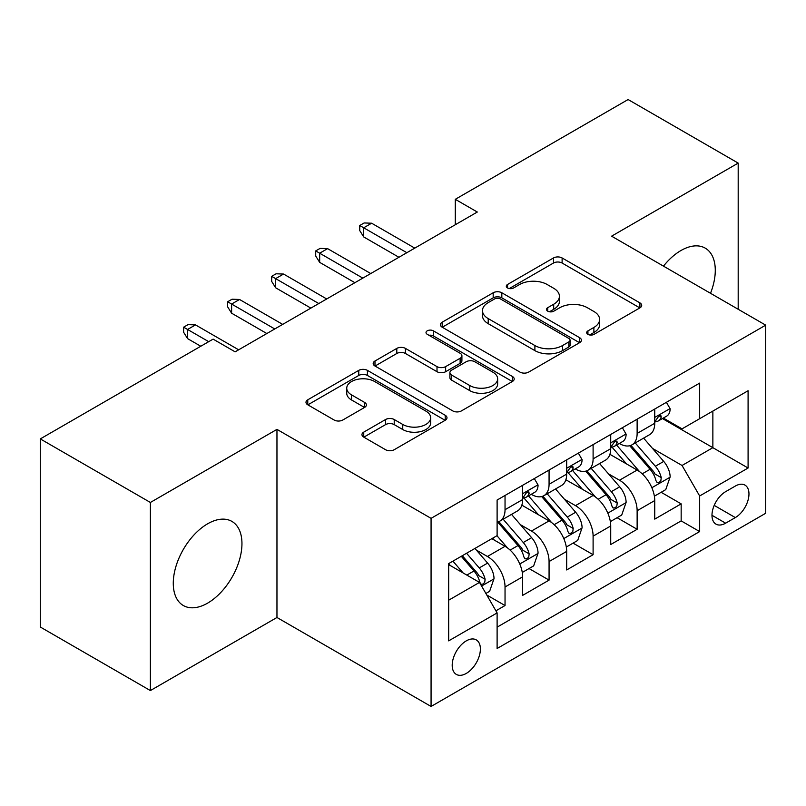 <?xml version="1.0" encoding="UTF-8"?>
<svg xmlns="http://www.w3.org/2000/svg" width="806" height="806" viewBox="0 0 806 806"><rect width="100%" height="100%" fill="white"/><g stroke="black" fill="none" stroke-linecap="round" stroke-linejoin="round"><path stroke-width="1.21" d="M587.937 334.369A4.282 2.468 0 0 0 593.992 334.369L639.914 307.862A6.116 3.526 0 0 0 641.697 305.363A6.116 3.526 0 0 0 639.914 302.875L562.114 257.96A6.116 3.526 0 0 0 553.47 257.96L507.558 284.468A4.282 2.468 0 0 0 506.299 286.211A4.282 2.468 0 0 0 507.558 287.964A4.282 2.468 0 0 0 513.603 287.964L519.548 284.528A19.556 11.294 0 0 1 547.203 284.528L553.692 288.276A19.556 11.294 0 0 1 559.414 296.255A19.556 11.294 0 0 1 553.692 304.245L547.748 307.67A4.282 2.468 0 0 0 546.498 309.423A4.282 2.468 0 0 0 547.748 311.166A4.282 2.468 0 0 0 553.803 311.166L559.737 307.741A19.556 11.294 0 0 1 587.403 307.741L593.881 311.479A19.556 11.294 0 0 1 599.614 319.468A19.556 11.294 0 0 1 593.881 327.448L587.937 330.883A4.282 2.468 0 0 0 586.687 332.626A4.282 2.468 0 0 0 587.937 334.369L587.937 330.883M207.616 603.13A48.572 28.039 120 0 0 239.342 560.321A48.572 28.039 120 0 0 231.896 521.401A48.572 28.039 120 0 0 207.616 523.809A48.572 28.039 120 0 0 175.889 566.608A48.572 28.039 120 0 0 183.335 605.528A48.572 28.039 120 0 0 207.616 603.13M710.509 293.283A48.572 28.039 120 0 0 705.23 248.137A48.572 28.039 120 0 0 680.939 250.535A48.572 28.039 120 0 0 663.479 266.131M466.291 673.413A19.928 11.506 120 0 0 479.308 655.852A19.928 11.506 120 0 0 476.255 639.883A19.928 11.506 120 0 0 466.291 640.871A19.928 11.506 120 0 0 453.274 658.431A19.928 11.506 120 0 0 456.327 674.4A19.928 11.506 120 0 0 466.291 673.413M363.748 432.127A6.116 3.526 0 0 0 361.954 434.615A6.116 3.526 0 0 0 363.748 437.114L385.57 449.718A6.116 3.526 0 0 0 394.215 449.718L445.214 420.269A6.116 3.526 0 0 0 446.998 417.78A6.116 3.526 0 0 0 445.214 415.281L367.415 370.367A6.116 3.526 0 0 0 358.771 370.367L307.771 399.806A6.116 3.526 0 0 0 305.988 402.305A6.116 3.526 0 0 0 307.771 404.803L334.137 420.017A6.116 3.526 0 0 0 342.782 420.017L364.604 407.423A6.116 3.526 0 0 0 366.398 404.924A6.116 3.526 0 0 0 364.604 402.426L351.537 394.88A16.352 9.44 0 0 1 346.741 388.21A16.352 9.44 0 0 1 356.836 379.485A16.352 9.44 0 0 1 374.659 381.53L425.87 411.1A16.352 9.44 0 0 1 430.656 417.78A16.352 9.44 0 0 1 420.571 426.495A16.352 9.44 0 0 1 402.748 424.45L394.215 419.523A6.116 3.526 0 0 0 385.57 419.523L363.748 432.127L363.748 437.114M276.962 429.376L150.379 502.46L40.3 438.907L40.3 627.018L150.379 690.571L276.962 617.487L431.069 706.459L431.069 518.349L276.962 429.376L276.962 617.487M738.185 309.262L738.185 163.094L611.593 236.178L765.7 325.15L431.069 518.349M738.185 163.094L628.106 99.541L455.289 199.314L455.289 224.733M40.3 438.907L213.116 339.125L235.13 351.839L477.303 212.028L455.289 199.314M519.981 372.11A6.116 3.526 0 0 0 528.625 372.11L579.625 342.671A6.116 3.526 0 0 0 581.408 340.172A6.116 3.526 0 0 0 579.625 337.684L501.826 292.769A6.116 3.526 0 0 0 493.181 292.769L442.182 322.209A6.116 3.526 0 0 0 440.398 324.707A6.116 3.526 0 0 0 442.182 327.196L519.981 372.11M428.983 335.296A4.282 2.468 0 0 1 433.326 335.901L433.326 330.813L512.415 376.483A6.116 3.526 0 0 1 514.208 378.971A6.116 3.526 0 0 1 512.415 381.47L461.415 410.909A6.116 3.526 0 0 1 452.771 410.909L374.981 366.005L374.981 361.007A6.116 3.526 0 0 0 373.188 363.506A6.116 3.526 0 0 0 374.981 366.005M374.981 361.007L396.804 348.404A6.116 3.526 0 0 1 405.448 348.404L437.003 366.619A6.116 3.526 0 0 0 445.647 366.619L460.125 358.267A6.116 3.526 0 0 0 461.909 355.768A6.116 3.526 0 0 0 460.125 353.27L427.271 334.309A4.282 2.468 0 0 1 426.021 332.566A4.282 2.468 0 0 1 428.661 330.279A4.282 2.468 0 0 1 433.326 330.813M495.902 610.817L505.04 605.538L486.764 594.989M476.376 550.095L487.429 556.483A24.905 14.377 60 0 1 505.04 586.98L522.651 576.814L522.651 595.372L549.067 580.119L529.038 568.552M520.404 524.676L531.456 531.053A24.905 14.377 60 0 1 549.067 561.56L566.678 551.395L566.678 569.953L593.105 554.699L573.066 543.133M564.432 499.257L575.484 505.634A24.905 14.377 60 0 1 593.105 536.141L610.716 525.975L610.716 544.534L637.133 529.28L637.133 510.722A24.905 14.377 -120 0 0 619.522 480.215L608.459 473.837M617.094 517.714L637.133 529.28M522.651 576.814A24.905 14.377 -120 0 0 505.04 546.307L491.831 538.68M566.678 551.395A24.905 14.377 -120 0 0 549.067 520.888L521.845 505.171M610.716 525.975A24.905 14.377 -120 0 0 593.105 495.468L565.872 479.751M735.324 486.058L725.632 491.66A19.304 11.143 120 0 0 713.018 508.667A19.304 11.143 120 0 0 715.98 524.132A19.304 11.143 120 0 0 725.632 523.175L735.324 517.583A19.304 11.143 120 0 0 747.928 500.576A19.304 11.143 120 0 0 744.966 485.111A19.304 11.143 120 0 0 735.324 486.058M431.069 706.459L765.7 513.261L765.7 325.15M448.68 600.198L479.499 582.406L497.111 612.913L497.111 648.498L699.658 531.567L699.658 495.972L682.047 465.475L652.497 448.408M497.111 612.913L448.68 640.871L448.68 563.596L497.111 535.627L497.111 500.042L699.658 383.112L699.658 418.697L748.089 390.739L748.089 468.014L699.658 495.972M531.225 494.32L531.456 494.451A24.905 14.377 60 0 0 543.909 495.68L561.52 485.514A24.905 14.377 -120 0 0 566.678 474.109L566.678 459.873M575.262 468.901L575.484 469.032A24.905 14.377 60 0 0 587.947 470.261L605.558 460.095A24.905 14.377 -120 0 0 610.716 448.69L610.716 434.454M497.111 627.149L681.161 520.888L681.161 503.861L654.744 519.114L654.744 500.556A24.905 14.377 -120 0 0 637.133 470.049L609.9 454.322M619.29 443.471L619.522 443.612A24.905 14.377 -120 0 0 631.975 444.841A24.905 14.377 -120 0 0 637.133 433.437L637.133 419.201M631.975 444.841L649.586 434.676A24.905 14.377 -120 0 0 654.744 423.271L654.744 409.035M505.04 495.468L505.04 509.704A24.905 14.377 60 0 1 499.881 521.109A24.905 14.377 60 0 1 497.111 522.107M499.881 521.109L517.492 510.933A24.905 14.377 -120 0 0 522.651 499.539L522.651 485.303M549.067 470.049L549.067 484.285A24.905 14.377 60 0 1 543.909 495.68M593.105 444.63L593.105 458.866A24.905 14.377 60 0 1 587.947 470.261M593.105 536.141L593.105 554.699M549.067 561.56L549.067 580.119M505.04 586.98L505.04 605.538M479.499 582.406L448.68 564.613M682.047 465.475L712.867 447.673L712.867 411.07L748.089 390.739M662.441 418.566L748.089 468.014M663.318 418.052L682.047 428.863L699.658 418.697M150.379 502.46L150.379 690.571M661.132 492.295L681.161 503.861M681.161 520.888L699.658 531.567M589.649 334.974L593.881 332.535A19.556 11.294 0 0 0 599.614 324.546L599.614 319.468M559.414 296.255L559.414 301.343A19.556 11.294 0 0 1 553.692 309.323L549.46 311.771M639.833 307.912L562.114 263.038A6.116 3.526 0 0 0 553.47 263.038L509.261 288.568M579.544 342.721L501.826 297.847A6.116 3.526 0 0 0 493.181 297.847L442.262 327.246M568.814 341.925A4.282 2.468 0 0 0 570.074 340.172A4.282 2.468 0 0 0 568.814 338.429L500.536 299.006A4.282 2.468 0 0 0 494.481 299.006L488.214 302.623A19.556 11.294 0 0 0 482.482 310.602A19.556 11.294 0 0 0 488.214 318.592L534.892 345.542A19.556 11.294 0 0 0 562.548 345.542L568.814 341.925L568.814 347.003A4.282 2.468 0 0 0 570.074 345.26L570.074 340.172M482.482 310.602L482.482 315.69A19.556 11.294 0 0 0 488.214 323.68L488.214 318.592M568.814 347.003L562.548 350.62A19.556 11.294 0 0 1 534.892 350.62L488.214 323.68M375.062 366.045L396.804 353.491L396.804 348.404M461.909 355.768L461.909 360.856A6.116 3.526 0 0 1 460.125 363.345L445.647 371.707A6.116 3.526 0 0 1 437.003 371.707L405.448 353.491A6.116 3.526 0 0 0 396.804 353.491M433.326 335.901L512.334 381.52M469.737 385.52A16.352 9.44 0 0 0 487.559 387.575A16.352 9.44 0 0 0 497.645 378.85A16.352 9.44 0 0 0 492.859 372.171L474.815 361.753A6.116 3.526 0 0 0 466.17 361.753L451.692 370.115A6.116 3.526 0 0 0 449.899 372.614A6.116 3.526 0 0 0 451.692 375.102L469.737 385.52L469.737 390.608A16.352 9.44 0 0 0 487.559 392.653A16.352 9.44 0 0 0 497.645 383.938L497.645 378.85M449.899 372.614L449.899 377.692A6.116 3.526 0 0 0 451.692 380.19L451.692 375.102M469.737 390.608L451.692 380.19M430.656 417.78L430.656 422.858A16.352 9.44 0 0 1 420.571 431.583A16.352 9.44 0 0 1 402.748 429.538L394.215 424.611A6.116 3.526 0 0 0 385.57 424.611L363.828 437.164M346.741 388.21L346.741 393.288A16.352 9.44 0 0 0 351.537 399.967L351.537 394.88M364.524 407.463L351.537 399.967M445.134 420.319L367.415 375.455A6.116 3.526 0 0 0 358.771 375.455L307.862 404.844M654.371 496.194L665.756 489.625L670.149 476.91A16.503 9.531 -120 0 0 663.731 461.415L643.611 438.121M639.581 471.661L616.59 445.033M626.494 463.903L613.144 448.458A39.544 22.83 -120 0 0 611.925 447.078M629.728 445.738L650.079 469.294A16.503 9.531 60 0 1 655.963 480.668L657.162 482.623L659.389 482.31L660.88 480.497L661.242 477.615A16.503 9.531 -120 0 0 655.359 466.251L635.239 442.957M630.927 445.355L652.789 470.664A8.403 4.856 60 0 1 654.905 473.958L661.242 477.615M666.411 402.305L670.149 408.783A16.503 9.531 60 0 1 666.733 416.087L658.371 420.913A16.503 9.531 -120 0 0 661.242 417.115L660.9 415.644L658.834 416.057L655.963 420.158A16.503 9.531 60 0 1 654.744 422.505M655.298 421.689L655.359 421.689A16.503 9.531 -120 0 0 658.371 420.913M406.849 252.701L363.708 227.786L363.708 236.934L359.738 230.587L359.738 225.499L363.708 227.786L371.626 223.212L414.778 248.127M363.708 236.934L398.93 257.275M359.738 225.499L364.141 222.96L371.626 223.212M610.343 521.613L621.718 515.044L626.121 502.329A16.503 9.531 -120 0 0 619.693 486.834L599.583 463.541M595.543 497.08L572.552 470.462M582.466 489.323L569.117 473.878A39.544 22.83 -120 0 0 567.898 472.497M585.7 471.157L606.052 494.713A16.503 9.531 60 0 1 611.925 506.087L613.134 508.042L615.361 507.73L616.852 505.916L617.215 503.035A16.503 9.531 -120 0 0 611.331 491.67L591.211 468.377M586.899 470.775L608.762 496.093A8.403 4.856 60 0 1 610.877 499.377L617.215 503.035M566.316 547.032L577.69 540.463L582.093 527.749A16.503 9.531 -120 0 0 575.665 512.253L555.546 488.97M551.516 522.5L528.524 495.881M538.438 514.752L525.089 499.297A39.544 22.83 -120 0 0 523.86 497.917M541.672 496.577L562.014 520.142A16.503 9.531 60 0 1 567.898 531.507L569.096 533.461L571.333 533.149L572.824 531.335L573.187 528.454A16.503 9.531 -120 0 0 567.303 517.089L547.183 493.796M542.861 496.194L564.734 521.512A8.403 4.856 60 0 1 566.85 524.797L573.187 528.454M522.278 572.451L533.663 565.883L538.065 553.168A16.503 9.531 -120 0 0 531.638 537.683L511.518 514.389M507.488 547.919L496.959 535.728M494.4 540.171L492.688 538.186M497.634 521.996L517.986 545.561A16.503 9.531 60 0 1 523.87 556.926L525.069 558.88L527.295 558.568L528.796 556.755L529.149 553.873A16.503 9.531 -120 0 0 523.265 542.509L503.156 519.215M498.833 521.613L520.696 546.931A8.403 4.856 60 0 1 522.822 550.216L529.149 553.873M485.887 593.468L489.625 591.302L494.028 578.597A16.503 9.531 -120 0 0 487.61 563.102L474.935 548.433M463.118 572.945L452.922 561.147M450.373 565.59L448.68 563.626M461.294 556.311L473.958 570.98A16.503 9.531 60 0 1 479.842 582.345L481.041 584.3L483.268 583.987L484.759 582.174L485.121 579.292A16.503 9.531 -120 0 0 479.238 567.928L466.573 553.269M462.312 555.727L476.668 572.351A8.403 4.856 60 0 1 478.784 575.635L485.121 579.292M622.383 427.724L626.121 434.202A16.503 9.531 60 0 1 622.706 441.507L614.343 446.333A16.503 9.531 -120 0 0 617.215 442.534L616.862 441.063L614.807 441.476L611.925 445.587A16.503 9.531 60 0 1 610.716 447.935M611.26 447.108L611.331 447.108A16.503 9.531 -120 0 0 614.343 446.333M362.821 278.12L319.67 253.205L319.67 262.363L315.71 256.006L315.71 250.918L319.67 253.205L327.599 248.631L370.75 273.546M319.67 262.363L354.892 282.694M315.71 250.918L320.113 248.379L327.599 248.631M578.355 453.143L582.093 459.622A16.503 9.531 60 0 1 578.678 466.926L570.305 471.752A16.503 9.531 -120 0 0 573.187 467.954L572.834 466.493L570.769 466.896L567.898 471.006A16.503 9.531 60 0 1 566.678 473.354M567.233 472.528L567.303 472.528A16.503 9.531 -120 0 0 570.305 471.752M318.793 303.54L275.642 278.624L275.642 287.782L271.682 281.425L271.682 276.337L275.642 278.624L283.571 274.05L326.712 298.966M275.642 287.782L310.864 308.114M271.682 276.337L276.085 273.798L283.571 274.05M534.318 478.563L538.065 485.041A16.503 9.531 60 0 1 534.65 492.345L526.278 497.171A16.503 9.531 -120 0 0 529.149 493.373L528.807 491.912L526.741 492.325L523.87 496.425A16.503 9.531 60 0 1 522.651 498.773M523.205 497.947L523.265 497.947A16.503 9.531 -120 0 0 526.278 497.171M274.765 328.959L231.614 304.053L231.614 313.202L227.645 306.844L227.645 301.756L231.614 304.053L239.533 299.469L282.684 324.385M231.614 313.202L266.836 333.533M227.645 301.756L232.047 299.217L239.533 299.469M208.714 341.673L187.586 329.473L187.586 338.621L183.617 332.263L183.617 327.186L187.586 329.473L195.505 324.899L238.657 349.804M187.586 338.621L200.795 346.248M183.617 327.186L188.02 324.637L195.505 324.899M487.429 556.483L505.04 546.307M531.456 531.053L549.067 520.888M575.484 505.634L593.105 495.468M619.522 480.215L637.133 470.049M637.133 433.437L654.744 423.271M505.04 509.704L522.651 499.539M549.067 484.285L566.678 474.109M593.105 458.866L610.716 448.69M637.133 510.722L654.744 500.556M714.207 505.392L735.324 517.583M711.98 515.296L725.632 523.175M593.881 332.535L593.881 327.448M547.748 311.166L547.748 307.67M553.692 309.323L553.692 304.245M507.558 287.964L507.558 284.468M553.47 263.038L553.47 257.96M562.114 263.038L562.114 257.96M639.914 307.862L639.914 302.875M442.182 327.196L442.182 322.209M493.181 297.847L493.181 292.769M501.826 297.847L501.826 292.769M579.625 342.671L579.625 337.684M534.892 350.62L534.892 345.542M562.548 350.62L562.548 345.542M405.448 353.491L405.448 348.404M437.003 371.707L437.003 366.619M445.647 371.707L445.647 366.619M460.125 363.345L460.125 358.267M512.415 381.47L512.415 376.483M385.57 424.611L385.57 419.523M394.215 424.611L394.215 419.523M402.748 429.538L402.748 424.45M364.604 407.423L364.604 402.426M307.771 404.803L307.771 399.806M358.771 375.455L358.771 370.367M367.415 375.455L367.415 370.367M445.214 420.269L445.214 415.281M651.853 487.731L670.048 477.233M655.359 466.251L663.731 461.415M642.211 473.837L650.079 469.294M670.048 408.592L654.744 417.427M659.117 415.886L661.242 417.115M607.825 513.15L626.01 502.652M611.331 491.67L619.693 486.834M598.173 499.257L606.052 494.713M563.797 538.569L581.982 528.071M567.303 517.089L575.665 512.253M554.145 524.686L562.014 520.142M519.769 563.988L537.955 553.49M523.265 542.509L531.638 537.683M510.117 550.105L517.986 545.561M481.595 586.033L493.927 578.91M479.238 567.928L487.61 563.102M466.835 575.091L473.958 570.98M626.01 434.011L610.716 442.847M615.079 441.305L617.215 442.534M581.982 459.43L566.678 468.266M571.051 466.724L573.187 467.954M537.955 484.849L522.651 493.685M527.023 492.144L529.149 493.373"/></g></svg>
